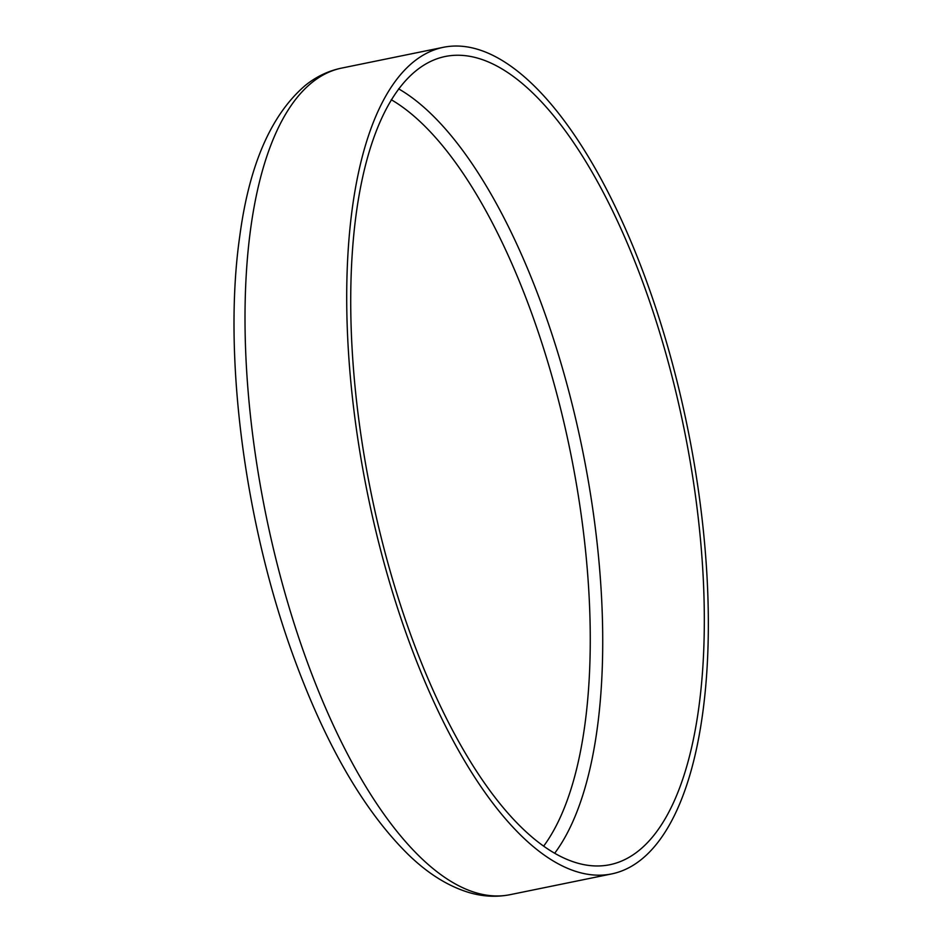 <?xml version="1.0" encoding="UTF-8"?>
<svg xmlns="http://www.w3.org/2000/svg" width="942" height="942" viewBox="0 0 942 942"><rect width="100%" height="100%" fill="white"/><g stroke="black" fill="none" stroke-linecap="round" stroke-linejoin="round"><path stroke-width="1.41" d="M411.925 638.075A412.408 159.846 -101.5 0 1 444.965 56.544A412.408 159.846 -101.5 0 1 643.127 283.153A412.408 159.846 -101.5 0 1 610.075 864.674A412.408 159.846 -101.5 0 1 411.925 638.075M645.753 279.115A421.78 163.472 -101.5 0 1 611.959 873.858A421.78 163.472 -101.5 0 1 409.299 642.103A421.78 163.472 -101.5 0 1 443.093 47.359A421.78 163.472 -101.5 0 1 645.753 279.115M391.224 99.699A403.105 156.231 -101.5 0 1 530.346 309.659A403.105 156.231 -101.5 0 1 543.711 846.057M398.596 88.831A412.408 159.846 -101.5 0 1 541.426 303.925A412.408 159.846 -101.5 0 1 554.756 853.169M510.258 894.641A421.78 163.472 -101.5 0 1 307.598 662.885A421.78 163.472 -101.5 0 1 341.393 68.142C328.287 70.897 316.3 76.62 305.408 85.333C271.119 114.653 249.241 164.909 239.774 236.101C222.477 355.581 244.944 526.248 295.258 661.284C327.204 747.536 365.037 812.11 408.734 854.995C428.351 873.929 448.663 886.516 469.693 892.733C483.364 896.654 496.881 897.29 510.258 894.641L611.959 873.858M443.093 47.359L341.393 68.142"/></g></svg>
